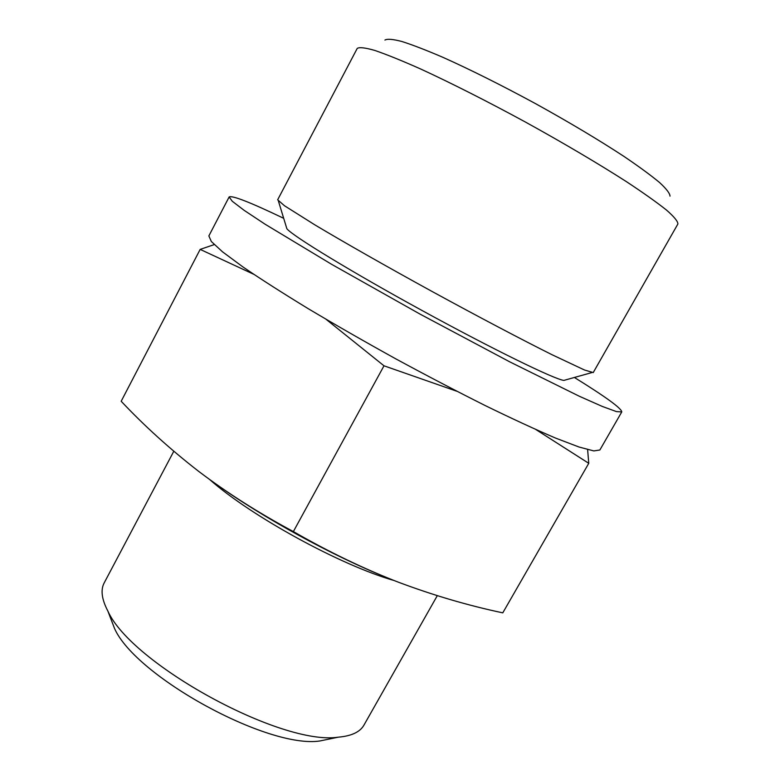<?xml version="1.0" encoding="UTF-8"?>
<svg xmlns="http://www.w3.org/2000/svg" width="780" height="780" viewBox="0 0 780 780"><rect width="100%" height="100%" fill="white"/><g stroke="black" fill="none" stroke-linecap="round" stroke-linejoin="round"><path stroke-width="1.17" d="M253.656 274.248L200.168 249.395L121.183 401.261C144.242 425.782 170.05 449.134 198.617 471.325C227.175 492.94 258.765 513.025 293.368 531.58C328.624 551.831 363.616 568.698 398.365 582.192C433.319 595.306 468.117 605.524 502.788 612.846L588.764 463.31L535.948 429.595M386.636 577.551C331.354 555.224 262.977 517.686 214.783 483.22M456.895 391.277L383.994 365.8L326.05 319.293M200.168 249.395L214.246 244.598M670.01 196.141C669.883 193.391 666.432 188.877 659.636 182.588C650.881 175.315 638.986 166.589 623.922 156.39C598.66 139.854 569.156 122.245 535.421 103.584C501.511 85.215 470.788 69.849 443.245 57.476C426.543 50.281 412.776 44.957 401.934 41.506C392.974 39.166 387.309 38.688 384.93 40.063M677.859 224.045L677.898 223.967C677.917 221.393 674.144 216.791 666.598 210.151C656.799 202.361 643.354 192.835 626.282 181.564C598.367 163.663 563.043 142.789 525.34 122.002C487.5 101.429 450.889 82.914 420.771 69.049C402.07 60.733 386.802 54.551 374.965 50.486C365.303 47.707 359.395 47.014 357.23 48.409L277.651 199.807L284.534 205.784L314.964 224.932C343.882 242.229 386.851 266.662 432.442 291.671C478.072 316.612 521.81 339.641 551.957 354.685L584.493 370.003L593.229 372.577L677.859 224.045M332.777 738.309L319.829 740.981C267.862 748.878 135.944 676.65 114.602 628.621L109.863 616.268M437.287 595.676L363.948 725.117C360.077 732.01 351.507 736.027 338.257 737.178C281.248 745.992 131.157 663.819 107.864 611.052C101.692 599.264 100.474 589.875 104.188 582.904L173.794 451.259M394.085 580.525C340.645 565.325 251.384 516.457 209.781 479.632M587.623 449.621L588.764 463.31M574.392 377.471C605.777 396.913 621.572 408.398 621.767 411.918L599.869 449.992L593.833 450.928L579.101 447.047L555.614 438.097C535.782 429.634 512.333 418.802 485.277 405.6C456.661 391.248 426.796 375.648 395.694 358.8C364.738 341.669 335.507 324.919 308.002 308.548C282.302 292.861 260.54 278.947 242.726 266.789L222.524 251.833L211.331 241.507L208.864 235.921L229.135 196.96C232.206 195.234 250.39 202.351 283.686 218.312M621.767 411.918L616.434 411.596L602.355 406.458L579.423 396.298L509.769 361.861L420.127 314.155L331.656 264.342L265.102 224.221L244.198 210.376L232.284 201.279L229.135 196.96M565.705 379.899L563.882 380.406C554.746 379.46 493.194 349.469 422.116 310.537C351.019 271.635 292.588 235.93 286.874 228.755L286.319 226.941M383.994 365.8L293.368 531.58M319.829 740.981L338.257 737.178M114.602 628.621L107.864 611.052M563.882 380.406L591.737 372.616M286.874 228.755L278.431 201.084"/></g></svg>
